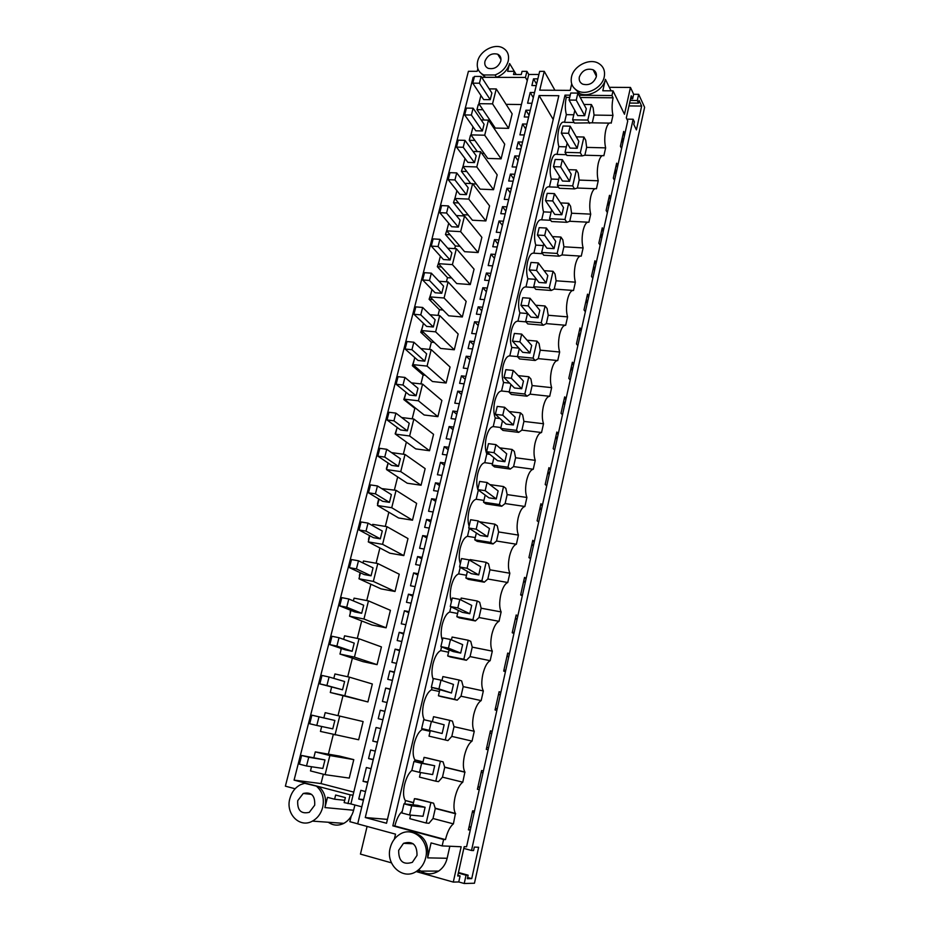 <?xml version="1.0" encoding="UTF-8"?>
<svg xmlns="http://www.w3.org/2000/svg" width="930" height="930" viewBox="0 0 930 930"><rect width="100%" height="100%" fill="white"/><g stroke="black" fill="none" stroke-linecap="round" stroke-linejoin="round"><path stroke-width="1.4" d="M351.18 816.249L349.854 821.678L357.713 823.817M477.846 68.715L477.195 71.296L468.418 71.296L285.382 786.164L294.775 788.663L294.601 789.326M479.764 72.063L485.216 77.271L496.515 77.306C503.304 74.609 507.664 70.029 509.605 63.542L507.675 71.331L514.302 71.331L516.231 74.528M509.605 63.542L514.302 71.331L513.511 74.528L521.277 74.54L522.056 71.343L526.926 71.343L525.438 77.446L527.275 80.55L350.889 803.938L361.817 806.833M354.9 804.996L353.621 810.239L324.942 807.577L327.488 797.336L334.602 799.219L335.637 795.034L345.379 797.603L344.147 802.613L350.889 803.938M334.602 799.219L344.716 800.3M347.994 803.636L350.145 794.825L294.078 780.131L473.149 77.295L474.265 77.306M481.717 77.318L525.438 77.446M304.668 783.304L319.06 786.757L304.668 783.304L300.704 784.606C295.298 787.373 291.683 792.011 289.869 798.521C285.347 813.773 299.739 828.479 312.422 821.12C317.56 818.237 320.99 813.657 322.687 807.368C324.454 798.696 322.489 791.732 316.793 786.489M324.942 807.577C326.697 798.928 324.733 791.988 319.06 786.757M328.383 754.16L333.289 734.526M313.875 757.485L315.282 751.882L339.59 756.102L353.784 759.636L349.25 778.096L325.093 774.667L310.481 770.912L311.538 766.739M294.078 780.131L321.024 783.572L323.361 774.225M321.024 783.572L353.772 792.116M506.094 104.346L521.428 104.532M489.203 88.885L496.26 88.943L512.151 113.832L508.594 128.34L495.26 128.073L478.845 103.683L480.915 95.453M490.517 123.132L491.958 123.167M481.182 119.982L488.483 120.109L504.711 144.15L501.107 158.832L487.739 158.425L470.964 134.897L473.01 126.794M481.798 153.334L484.158 153.404M473.021 151.451L480.601 151.66L497.19 174.828L493.539 189.697L480.124 189.139L463 166.482L465 158.519M472.812 183.861L476.23 183.989M464.744 183.303L472.626 183.617L489.575 205.89L485.879 220.933L472.417 220.224L454.921 198.474L456.897 190.65M462.908 215.888L463.198 214.702L468.174 214.946M456.316 215.551L464.547 215.969L481.868 237.324L478.125 252.553L464.616 251.693L446.749 230.861L448.69 223.188M454.724 248.636L455.386 245.985L459.966 246.276M447.725 248.205L456.374 248.74L474.056 269.154L470.278 284.568L456.723 283.557L438.472 263.667L440.367 256.145M446.435 281.802L447.47 277.663L451.585 277.965M438.972 281.255L448.086 281.93L466.163 301.367L462.338 316.967L448.725 315.805L430.09 296.891L431.95 289.521M438.03 315.398L439.448 309.725L443.04 310.027M430.02 314.712L439.692 315.549L458.165 333.986L454.282 349.785L440.634 348.448L421.604 330.545L423.417 323.326M429.532 349.436L431.346 342.182L434.275 342.461M420.86 348.576L431.195 349.599L450.062 367.013L446.133 383.009L432.438 381.509L413.001 364.63L414.78 357.585M420.918 383.904L423.127 375.046L425.266 375.278M411.432 382.858L422.58 384.09L441.866 400.458L437.891 416.652L424.138 414.989L404.283 399.156L406.026 392.274M412.188 418.837L414.815 408.317L415.954 408.456M401.69 417.535L413.862 419.035L433.554 434.322L429.532 450.736L415.745 448.888L395.459 434.136L397.156 427.44M403.341 454.224L406.375 442.075M391.542 452.608L405.027 454.456L425.15 468.615L421.069 485.239L407.235 483.216L386.52 469.58L388.159 463.059M394.378 490.075L397.668 476.916M381.719 488.599L396.064 490.331L416.628 503.363L412.502 520.196L398.61 517.987L377.452 505.502L379.056 499.154M385.299 526.415L388.845 512.221M372.395 525.531L372.698 524.357L386.996 526.694L407.991 538.551L403.818 555.605L389.879 553.199L368.268 541.888L369.826 535.738M376.092 563.243L379.905 547.979M362.956 562.952L363.444 561.011L377.789 563.545L399.249 574.205L395.018 591.48L381.033 588.876L358.968 578.774L360.468 572.822M366.757 600.571L370.849 584.214M353.377 600.908L354.074 598.153L368.466 600.896L390.402 610.312L386.101 627.82L372.081 625.03L349.529 616.16L350.982 610.406M357.306 638.41L361.677 620.938M343.67 639.375L344.577 635.806L359.015 638.771L381.428 646.908L377.08 664.648L363.002 661.649L339.973 654.057L341.368 648.512M347.715 676.773L352.377 658.149M333.824 678.389L334.94 673.971L349.436 677.156L372.337 683.98L367.92 701.952L330.278 692.478L331.615 687.142M337.997 715.67L342.949 695.849M323.861 717.879L325.186 712.659L363.119 721.564L358.654 739.769L320.443 731.422L321.687 726.493M537.842 78.876L533.506 78.864L536.575 84.13M402.237 811.332C399.04 814.262 396.575 819.144 394.832 825.991L445.47 839.616L443.61 839.511L442.157 845.916L461.164 846.742L453.282 882.082L458.757 881.954L464.221 883.5L474.463 883.233L644.618 107.299L638.654 94.325L633.644 94.279L630.47 87.443L610.127 87.315M391.46 862.854L360.456 854.1L367.094 826.421M453.282 882.082L416.129 871.561M363.409 800.253L358.736 799.033L363.572 799.567M571.694 83.921L570.183 90.373L539.737 90.152L544.259 71.354L539.667 71.354L357.701 823.875L395.529 834.152L394.343 839.162M328.278 822.248C333.138 825.642 338.322 826.014 343.833 823.364C348.762 820.62 352.028 816.238 353.621 810.239M473.149 77.295L473.951 78.527M526.926 71.343L528.763 74.47L527.275 80.55M538.912 74.481L528.763 74.47M544.259 71.354L554.931 90.268M495.051 74.981C501.863 72.284 506.234 67.681 508.187 61.182C509.442 54.928 507.513 50.441 502.421 47.709C493.946 43.326 479.88 51.069 477.66 61.252C476.334 67.681 478.357 72.249 483.728 74.958L495.051 74.981L496.515 77.306M483.728 74.958L485.216 77.271M350.145 794.825L353.028 795.15M340.996 648.384L340.799 649.152M350.622 610.266L350.157 612.08M360.108 572.659L359.399 575.484M369.477 535.552L368.501 539.377M378.708 498.957L377.499 503.746M388.112 463.024L386.38 468.569M396.912 428.37L395.145 433.845M414.815 408.317L403.794 399.563L404.957 399.691M405.55 394.157L403.794 399.563M423.127 375.046L412.339 365.711L414.513 365.943M414.071 360.375L412.339 365.711M431.346 342.182L420.779 332.289L423.755 332.568M422.487 327.011L420.779 332.289M439.448 309.725L429.102 299.286L432.741 299.588M430.799 294.078L429.102 299.286M447.47 277.663L437.333 266.701L441.518 266.991M439.007 261.539L437.333 266.701M455.386 245.985L445.458 234.511L450.108 234.779M447.121 229.419L445.458 234.511M463.198 214.702L453.48 202.717L458.525 202.949M455.119 197.683L453.48 202.717M470.743 183.547L461.408 171.318L466.79 171.504M463.035 166.331L461.408 171.318M477.357 151.567L469.232 140.291L474.916 140.43M471.312 135.385L470.475 135.362L469.232 140.291M484.042 120.028L476.974 109.635L482.903 109.728M479.578 104.788L478.206 104.776L476.974 109.635M315.282 751.882L329.871 755.532L325.093 774.667M353.784 759.636L329.871 755.532M496.26 88.943L492.54 103.846L478.845 103.683M508.594 128.34L492.54 103.846M488.483 120.109L484.704 135.21L470.964 134.897M501.107 158.832L484.704 135.21M480.601 151.66L476.788 166.947L463 166.482M493.539 189.697L476.788 166.947M472.626 183.617L468.767 199.101L454.921 198.474M485.879 220.933L468.767 199.101M464.547 215.969L460.641 231.651L446.749 230.861M478.125 252.553L460.641 231.651M456.374 248.74L452.41 264.62L438.472 263.667M470.278 284.568L452.41 264.62M448.086 281.93L444.075 298.007L430.09 296.891M462.338 316.967L444.075 298.007M439.692 315.549L435.635 331.836L421.604 330.545M454.282 349.785L435.635 331.836M431.195 349.599L427.079 366.095L413.001 364.63M446.133 383.009L427.079 366.095M422.58 384.09L418.419 400.807L404.283 399.156M437.891 416.652L418.419 400.807M413.862 419.035L409.63 435.984L395.459 434.136M429.532 450.736L409.63 435.984M405.027 454.456L400.737 471.615L386.52 469.58M421.069 485.239L400.737 471.615M396.064 490.331L391.728 507.722L377.452 505.502M412.502 520.196L391.728 507.722M386.996 526.694L382.59 544.317L368.268 541.888M403.818 555.605L382.59 544.317M377.789 563.545L373.337 581.413L358.968 578.774M395.018 591.48L373.337 581.413M368.466 600.896L363.956 619.008L349.529 616.16M386.101 627.82L363.956 619.008M359.015 638.771L354.435 657.126L339.973 654.057M377.08 664.648L354.435 657.126M349.436 677.156L344.798 695.768L330.278 692.478M367.92 701.952L344.798 695.768M339.729 716.065L335.009 734.944M373.209 759.729L368.559 758.578L369.594 754.288L370.64 749.999L375.29 751.126M377.441 742.233L372.791 741.105L376.092 727.504L380.742 728.597M384.927 711.287L380.289 710.229L378.231 718.692L382.869 719.762M387.043 702.51L382.416 701.464L385.671 688.049L390.216 689.397M390.298 689.072L385.671 688.049M394.425 671.995L389.81 671.007L387.787 679.353L392.402 680.365M396.517 663.346L391.902 662.369L395.111 649.14L399.551 650.768M399.726 650.082L395.111 649.14M403.794 633.249L399.191 632.33L397.191 640.561L401.795 641.502M405.852 624.716L401.26 623.809L404.422 610.766L408.77 612.672M409.014 611.638L404.422 610.766M413.036 595.037L408.444 594.189L406.48 602.303L411.06 603.175M415.071 586.621L410.49 585.784L413.618 572.915L417.861 575.077M418.186 573.729L413.618 572.915M422.15 557.349L417.582 556.558L416.605 560.569L415.64 564.568L420.209 565.37M424.15 549.037L419.593 548.27L422.673 535.575L426.824 537.993M427.23 536.319L422.673 535.575M431.136 520.161L426.591 519.44L424.673 527.345L429.23 528.077M433.124 511.977L428.567 511.268L431.613 498.736L435.67 501.41M436.158 499.422L431.613 498.736M440.006 483.484L435.473 482.821L433.578 490.622L438.123 491.284M441.959 475.393L437.437 474.753L440.436 462.396L444.401 465.314M444.959 463.012L440.436 462.396M448.76 447.284L444.238 446.691L442.378 454.386L446.9 454.991M450.69 439.309L446.179 438.728L449.132 426.533L453.015 429.683M453.642 427.091L449.132 426.533M457.397 411.572L452.898 411.037L451.05 418.628L455.561 419.174M459.304 403.701L454.805 403.178L457.723 391.146L461.524 394.529M462.21 391.646L457.723 391.146M465.918 376.336L461.431 375.86L459.618 383.346L464.105 383.834M467.802 368.571L463.314 368.106L466.197 356.225L469.906 359.829M470.673 356.667L466.197 356.225M474.323 341.554L469.859 341.136L468.069 348.518L472.533 348.959M476.183 333.882L471.719 333.475L474.567 321.745L478.194 325.57M479.02 322.14L474.567 321.745M482.635 307.226L478.183 306.853L477.288 310.504L476.404 314.154L480.868 314.526M484.46 299.658L480.008 299.297L482.821 287.73L486.367 291.764M487.262 288.068L482.821 287.73M490.819 273.339L486.39 273.025L484.635 280.232L489.075 280.546M492.633 265.864L488.192 265.573L490.97 254.146L494.435 258.377M495.399 254.425L490.97 254.146M498.91 239.882L494.493 239.626L492.772 246.741L497.19 247.008M500.7 232.512L496.283 232.268L499.015 220.98L502.409 225.42M503.432 221.212L499.015 220.98M506.897 206.867L502.491 206.658L500.793 213.679L505.199 213.9M508.664 199.578L504.258 199.392L506.966 188.244L510.279 192.882M511.361 188.43L506.966 188.244M514.778 174.259L510.396 174.096L508.71 181.036L513.104 181.199M516.522 167.075L512.139 166.923L514.802 155.926L518.045 160.751M519.184 156.054L514.802 155.926M522.567 142.069L518.196 141.953L516.534 148.8L520.905 148.916M524.288 134.966L519.917 134.873L522.555 124.004L525.717 129.014M526.915 124.085L522.555 124.004M530.251 110.275L525.903 110.217L525.078 113.588L524.264 116.971L528.612 117.041M531.948 103.265L527.601 103.218L530.205 92.489L533.297 97.673M534.541 92.523L530.205 92.489M533.506 78.864L531.89 85.537L536.226 85.56M358.736 799.033L360.852 790.326L365.513 791.535M367.699 782.514L363.037 781.316L366.385 767.517L371.047 768.68M578.367 92.884L578.588 91.977M630.47 87.443L624.483 114.251L613.021 90.849L611.963 95.546L579.041 95.255M633.644 94.279L632.656 98.766L631.238 95.767L626.297 117.947L627.738 120.888L474.509 811.03L472.626 810.821L468.395 829.862L470.289 830.002L466.569 846.765L464.198 846.66L457.676 875.99L460.094 875.955L458.757 881.954M479.264 789.617L477.404 789.326L481.577 770.552L483.414 770.912M488.099 749.789L486.285 749.359L490.412 730.852L492.202 731.34M496.829 710.508L495.051 709.95L499.119 691.688L500.863 692.315M505.42 671.774L503.7 671.076L507.699 653.069L509.408 653.825M513.906 633.562L512.221 632.737L516.173 614.974L517.836 615.869M522.276 595.874L520.637 594.921L524.532 577.402L526.159 578.413M530.53 558.686L528.926 557.616L532.774 540.33L534.355 541.458M538.679 521.997L537.11 520.8L540.911 503.746L542.457 505.002M546.724 485.797L545.189 484.484L548.933 467.651L550.444 469.022M554.652 450.074L553.164 448.655L556.849 432.043L558.326 433.52M562.476 414.815L561.023 413.28L564.673 396.889L566.103 398.47M570.206 380.01L568.788 378.371L572.38 362.2L573.787 363.886M577.832 345.669L576.449 343.926L579.995 327.953L581.366 329.743M585.365 311.759L584.005 309.911L587.516 294.147L588.853 296.031M592.794 278.279L591.48 276.338L594.933 260.772L596.235 262.76M600.129 245.229L598.85 243.195L602.268 227.827L603.535 229.908M607.383 212.586L606.128 210.459L609.499 195.288L610.743 197.462M614.532 180.362L613.312 178.142L616.648 163.157L617.857 165.424M621.6 148.533L620.403 146.231L623.693 131.432L624.879 133.781M445.47 839.616C447.423 831.746 450.062 826.491 453.41 823.864L455.433 813.436C453.619 810.135 453.48 804.776 455.014 797.37C456.932 789.628 459.525 784.571 462.791 782.188L464.907 772.063C463.047 768.692 462.884 763.239 464.419 755.741C466.314 748.127 468.86 743.244 472.045 741.105L474.254 731.294C472.324 727.841 472.138 722.308 473.696 714.705C475.555 707.219 478.043 702.51 481.17 700.604L483.344 690.944C481.473 687.328 481.298 681.771 482.833 674.273C484.67 666.891 487.111 662.369 490.156 660.684L492.307 651.151C490.482 647.396 490.331 641.816 491.842 634.4C493.644 627.146 496.039 622.786 499.026 621.321L501.131 611.928C499.364 608.022 499.224 602.419 500.724 595.095C502.502 587.958 504.851 583.761 507.757 582.505L509.849 573.24C508.129 569.207 508.001 563.568 509.477 556.338C511.233 549.316 513.534 545.271 516.383 544.224L518.44 535.099C516.766 530.925 516.662 525.264 518.115 518.126C519.835 511.209 522.09 507.327 524.88 506.478L526.915 497.469C525.287 493.167 525.194 487.494 526.624 480.438C528.333 473.626 530.542 469.894 533.262 469.255L535.262 460.362C533.692 455.933 533.611 450.236 535.029 443.273C536.703 436.565 538.877 432.985 541.539 432.531L543.515 423.755C541.981 419.209 541.911 413.49 543.306 406.608C544.968 400.005 547.096 396.564 549.7 396.296L551.641 387.647C550.153 382.974 550.107 377.243 551.478 370.442C553.118 363.932 555.198 360.642 557.744 360.549L559.662 352.017C558.221 347.239 558.186 341.484 559.546 334.753C561.15 328.348 563.196 325.186 565.684 325.279L567.579 316.863C566.184 311.969 566.149 306.202 567.498 299.553C569.079 293.241 571.09 290.218 573.519 290.486L575.391 282.174C574.031 277.175 574.019 271.386 575.345 264.818C576.914 258.598 578.879 255.704 581.262 256.134L583.11 247.938C581.785 242.823 581.785 237.022 583.098 230.535C584.633 224.409 586.563 221.642 588.888 222.247L590.713 214.144C589.434 208.936 589.446 203.124 590.736 196.707C592.259 190.673 594.154 188.034 596.432 188.79L598.223 180.792C596.979 175.491 597.002 169.655 598.281 163.308C599.78 157.368 601.64 154.845 603.861 155.763L605.639 147.87C604.43 142.464 604.465 136.629 605.732 130.351C607.209 124.492 609.034 122.097 611.208 123.155L612.963 115.367C611.789 109.868 611.835 104.021 613.079 97.813L611.963 95.546M632.656 98.766L630.575 98.754M638.654 94.325L637.283 100.533L630.191 100.452M637.283 100.533L638.503 103.137L639.084 100.51L641.654 106.067L628.982 105.915M464.221 883.5L466.058 875.211L468.127 875.188L467.348 878.699L471.743 878.618L478.636 847.277L474.323 847.091L473.556 850.566L471.522 850.485L633.144 119.249L634.376 121.807L633.795 124.469L636.411 129.875L641.654 106.067M460.094 875.955L457.827 875.328M466.058 875.211L458.327 873.049M449.853 846.254L447.144 858.274C445.807 863.819 442.971 868.097 438.623 871.085L416.803 871.131C421.302 868.027 424.266 863.586 425.673 857.82C430.183 840.918 412.839 825.549 399.691 834.384C394.878 837.419 391.704 841.952 390.17 847.974C385.392 864.981 403.364 880.919 416.803 871.131M418.756 869.643C425.022 874.712 431.648 875.188 438.623 871.085M570.241 95.174L565.022 95.127L392.844 825.852L443.61 839.511M613.021 90.849L602.803 90.768L605.407 79.352C603.384 90.012 588.423 97.999 579.32 93.36L578.065 91.024C587.19 95.651 602.187 87.629 604.233 76.958C605.372 70.738 603.384 66.146 598.269 63.182C589.178 57.997 573.659 65.984 571.532 76.865C570.311 83.375 572.485 88.094 578.076 91.012M573.229 87.048L579.32 93.36M442.157 845.916L431.078 842.917L427.661 857.867C429.183 842.708 423.429 834.105 410.421 832.036M374.964 777.294L539.098 95.534L558.837 95.709L386.531 823.259L365.269 817.54L374.964 777.294M525.903 110.217L529.042 115.297M435.473 482.821L439.495 485.6M426.591 519.44L430.695 521.974M452.898 411.037L456.735 414.292M444.238 446.691L448.179 449.713M399.191 632.33L403.585 634.086M389.81 671.007L394.308 672.483M417.582 556.558L421.79 558.849M408.444 594.189L412.746 596.211M502.491 206.658L505.85 211.18M494.493 239.626L497.934 243.951M518.196 141.953L521.404 146.859M510.396 174.096L513.674 178.816M469.859 341.136L473.533 344.832M461.431 375.86L465.198 379.335M486.39 273.025L489.901 277.152M478.183 306.853L481.775 310.771M372.791 741.105L377.475 742.082M380.289 710.229L384.892 711.415M363.037 781.316L367.827 781.99M368.559 758.578L373.279 759.415M484.972 61.241C484.298 64.565 485.355 66.925 488.134 68.309C493.97 69.587 498.178 67.216 500.747 61.194C501.41 57.939 500.398 55.602 497.713 54.207C491.854 52.824 487.599 55.161 484.972 61.241M314.689 805.206C315.212 795.615 311.399 791.697 303.25 793.464L297.728 800.637C297.182 810.332 301.041 814.227 309.306 812.332L314.689 805.206M306.528 765.983L322.85 768.436L324.989 759.926L301.634 755.462L299.413 764.158L306.528 765.983L308.737 757.253L301.634 755.462M472.777 83.177L483.67 99.603L490.226 99.673L491.889 93.035L481.147 76.446L474.486 76.434L472.777 83.177L479.438 83.212L481.147 76.446M464.686 114.936L475.823 130.805L482.403 130.944L484.077 124.213L473.103 108.194L466.43 108.101L464.686 114.936L471.371 115.041L473.103 108.194M456.502 147.103L467.883 162.378L474.474 162.599L476.183 155.787L464.965 140.349L458.258 140.186L456.502 147.103L463.21 147.277L464.965 140.349M448.202 179.676L459.839 194.358L466.453 194.649L468.174 187.755L456.723 172.91L449.992 172.666L448.202 179.676L454.944 179.932L456.723 172.91M439.809 212.668L451.689 226.746L458.327 227.106L460.083 220.131L448.365 205.902L441.611 205.577L439.809 212.668L446.563 213.017L448.365 205.902M431.299 246.101L443.436 259.54L450.108 259.981L451.875 252.914L439.902 239.312L433.124 238.905L431.299 246.101L438.077 246.52L439.902 239.312M422.673 279.965L435.089 292.752L441.773 293.276L443.564 286.115L431.334 273.164L424.533 272.676L422.673 279.965L429.486 280.465L431.334 273.164M413.943 314.27L426.626 326.395L433.334 327L435.147 319.746L422.65 307.458L415.826 306.888L413.943 314.27L420.779 314.863L422.65 307.458M405.096 349.029L418.047 360.468L424.778 361.166L426.626 353.819L413.85 342.217L407.003 341.554L405.096 349.029L411.944 349.703L413.85 342.217M396.134 384.253L409.363 394.994L416.117 395.773L417.989 388.322L404.934 377.429L398.052 376.673L396.134 384.253L403.004 385.02L404.934 377.429M387.043 419.953L400.563 429.962L407.352 430.834L409.235 423.29L395.889 413.118L388.996 412.269L387.043 419.953L393.936 420.813L395.889 413.118M377.836 456.13L391.658 465.395L398.459 466.36L400.365 458.711L386.729 449.283L379.812 448.341L377.836 456.13L384.753 457.083L386.729 449.283M368.501 492.807L382.625 501.305L389.449 502.363L391.379 494.609L377.452 485.948L370.5 484.914L368.501 492.807L375.441 493.853L377.452 485.948M359.038 529.972L373.465 537.691L380.312 538.842L382.276 530.995L368.036 523.113L361.073 521.974L359.038 529.972L366.002 531.135L368.036 523.113M349.436 567.66L364.188 574.566L371.058 575.81L373.058 567.858L358.492 560.79L351.505 559.558L349.436 567.66L356.434 568.916L358.492 560.79M339.717 605.872L354.783 611.94L361.677 613.288L363.7 605.232L348.82 598.99L341.81 597.653L339.717 605.872L346.727 607.232L348.82 598.99M329.848 644.618L345.251 649.826L352.179 651.279L354.225 643.107L339.008 637.724L331.975 636.271L329.848 644.618L336.893 646.083L339.008 637.724M319.85 683.899L342.531 689.793L344.612 681.516L329.069 677.005L322.001 675.447L319.85 683.899L326.918 685.491L329.069 677.005M316.793 725.447L332.766 728.841L334.87 720.448L311.887 715.17L309.702 723.749L316.793 725.447L318.978 716.844L311.887 715.17M633.144 119.249L626.89 119.145M474.509 811.03L470.289 830.002M471.522 850.485L463.814 848.404M479.287 789.489L477.427 789.198M492.191 731.41L490.389 730.91M500.817 692.513L499.073 691.885M509.338 654.15L507.629 653.383M517.743 616.299L516.08 615.416M526.031 578.96L524.404 577.96M534.215 542.132L532.623 540.993M542.283 505.781L540.737 504.537M550.246 469.906L548.735 468.546M558.105 434.508L556.628 433.031M565.87 399.563L564.429 397.994M573.519 365.083L572.113 363.398M581.076 331.034L579.704 329.243M588.539 297.426L587.202 295.542M595.909 264.236L594.607 262.26M603.186 231.477L601.908 229.396M610.371 199.113L609.127 196.951M617.462 167.156L616.253 164.901M624.472 135.606L623.286 133.257M569.718 97.406L566.265 97.371L565.022 95.127M613.079 97.813L580.25 97.499M583.982 104.451L591.399 104.532L593.142 107.845L594.049 115.076L612.963 115.367M566.265 97.371C564.987 103.474 565.022 109.24 566.347 114.657L573.787 114.774M594.049 115.076L592.282 122.818L609.278 123.12M592.282 122.818L574.438 123.062L572.613 119.819L574.81 110.379M566.428 154.682L557.035 154.415L558.849 146.649C557.477 141.325 557.442 135.571 558.732 129.398C560.255 123.632 562.197 121.272 564.557 122.318L574.112 122.493M558.849 146.649L566.312 146.847M576.275 136.85L583.924 137.024L585.714 140.221L586.656 147.382L605.639 147.87M586.656 147.382L584.865 155.217L602.152 155.705M584.865 155.217L582.11 155.903L566.905 155.461L565.033 152.346L567.184 143.092M557.035 154.415C554.617 153.508 552.641 155.984 551.095 161.832C549.793 168.086 549.839 173.817 551.258 179.048L558.744 179.327M568.451 169.667L576.356 169.934L578.193 173.003L579.169 180.083L598.223 180.792M579.169 180.083L577.356 188.023L594.944 188.72M577.356 188.023L574.542 188.895L559.267 188.279L557.361 185.291L559.465 176.223M550.7 220.294L541.69 219.84L543.562 211.866C542.109 206.739 542.051 201.008 543.364 194.696C544.933 188.755 546.945 186.163 549.409 186.918L558.628 187.279M543.562 211.866L551.083 212.238M560.488 202.914L568.683 203.286L570.567 206.228L571.578 213.226L590.713 214.144M571.578 213.226L569.741 221.27L587.655 222.177M569.741 221.27L566.87 222.317L551.537 221.526L549.584 218.666L551.653 209.785M541.69 219.84C539.179 219.236 537.122 221.945 535.541 227.978C534.204 234.36 534.273 240.08 535.761 245.113L543.318 245.567M552.385 236.58L560.918 237.057L562.848 239.87L563.894 246.787L583.11 247.938M563.894 246.787L562.034 254.936L580.285 256.076M562.034 254.936L559.104 256.18L543.713 255.215L541.702 252.472L543.725 243.8M534.39 287.579L525.95 286.963L527.868 278.791C526.345 273.85 526.252 268.154 527.601 261.69C529.216 255.576 531.297 252.739 533.878 253.181L542.62 253.727M527.868 278.791L535.448 279.326M544.12 270.677L553.048 271.293L555.024 273.966L556.117 280.802L575.391 282.174M556.117 280.802L554.222 289.056L572.834 290.427M554.222 289.056L551.234 290.486L535.785 289.335L533.727 286.731L535.692 278.268M525.95 286.963C523.323 286.684 521.195 289.649 519.568 295.856C518.196 302.39 518.301 308.074 519.87 312.899L527.473 313.538M535.692 305.226L545.073 305.97L547.096 308.504L548.223 315.258L567.579 316.863M548.223 315.258L546.305 323.617L565.289 325.244M546.305 323.617L543.26 325.256L527.74 323.907L525.636 321.454L527.554 313.189M517.44 356.608L509.803 355.853L511.767 347.471C510.151 342.74 510.035 337.079 511.419 330.464C513.081 324.163 515.243 321.071 517.929 321.187L525.996 321.873M511.767 347.471L518.905 348.146M527.077 340.206L536.994 341.124L539.063 343.519L540.225 350.168L559.662 352.017M540.225 350.168L538.284 358.643L557.744 360.549M538.284 358.643L535.169 360.48L519.591 358.945L517.44 356.632L519.312 348.587M509.803 355.853C507.059 355.911 504.851 359.143 503.177 365.537C501.77 372.221 501.898 377.871 503.56 382.486L509.64 383.137M518.231 375.639L528.798 376.743L530.925 378.987L532.123 385.555L551.641 387.647M532.123 385.555L530.158 394.146L549.7 396.296M530.158 394.146L526.973 396.192L511.337 394.448L509.129 392.286L510.954 384.462M500.921 427.533L493.214 426.591L495.237 417.977C493.528 413.478 493.388 407.84 494.807 401.074C496.515 394.587 498.759 391.228 501.561 390.984L509.233 391.832M495.237 417.977L499.98 418.547M509.129 411.525L520.498 412.85L522.672 414.943L523.916 421.418L543.515 423.755M523.916 421.418L521.928 430.113L541.539 432.531M521.928 430.113L518.673 432.38L502.979 430.439L500.712 428.416L502.479 420.825M493.214 426.591C490.354 427.01 488.064 430.509 486.332 437.1C484.902 443.947 485.053 449.562 486.797 453.945L489.819 454.34M499.701 447.842L512.081 449.446L514.313 451.399L515.592 457.758L535.262 460.362M515.592 457.758L513.581 466.581L533.262 469.255M513.581 466.581L510.256 469.069L494.493 466.906L492.179 465.047L493.888 457.7M477.788 489.273C476.439 484.96 476.416 479.741 477.741 473.614C479.496 466.918 481.833 463.28 484.751 462.675L492.493 463.721M477.985 489.773L478.962 490.494M489.843 484.6L503.549 486.553L505.839 488.343L507.164 494.597L526.915 497.469M507.164 494.597L505.118 503.549L524.88 506.478M505.118 503.549L501.723 506.257L485.902 503.886L483.53 502.177L485.181 495.074M469.115 526.252C467.72 522.044 467.697 516.824 469.034 510.617C470.813 503.827 473.196 500.038 476.183 499.247L483.949 500.398M479.392 521.753L494.9 524.171L497.236 525.799L498.608 531.948L518.44 535.099M498.608 531.948L496.539 541.016L516.383 544.224M496.539 541.016L493.074 543.957L477.195 541.365L474.753 539.819L476.358 532.971M460.315 563.743C458.885 559.628 458.85 554.431 460.211 548.142C462.012 541.248 464.442 537.296 467.488 536.319L475.276 537.575M469.964 560.406L470.15 559.604L486.123 562.325L488.529 563.766L489.936 569.811L509.849 573.24M489.936 569.811L487.832 579.006L507.757 582.505M487.832 579.006L484.298 582.192L468.36 579.367L465.86 577.995L467.395 571.404M451.399 601.745C449.934 597.734 449.888 592.55 451.259 586.179C453.084 579.181 455.561 575.077 458.676 573.891L466.5 575.263M460.769 599.862L461.187 598.06L477.23 601.001L479.694 602.28L481.147 608.208L501.131 611.928M481.147 608.208L479.02 617.532L499.026 621.321M479.02 617.532L475.404 620.949L459.397 617.904L456.851 616.706L458.316 610.382M442.366 640.282C440.843 636.376 440.785 631.203 442.18 624.762C444.04 617.636 446.563 613.382 449.748 611.987L457.595 613.475M451.445 639.887L452.108 637.05L468.209 640.235L470.731 641.328L472.242 647.14L492.307 651.151M472.242 647.14L470.069 656.592L490.156 660.684M470.069 656.592L466.383 660.265L450.318 656.975L447.702 655.952L449.109 649.907M433.194 679.353C431.636 675.564 431.567 670.402 432.985 663.869C434.868 656.638 437.437 652.221 440.692 650.616L448.574 652.221M441.983 680.493L442.889 676.587L459.06 680.016L461.64 680.934L463.198 686.619L483.344 690.944M463.198 686.619L461.001 696.21L481.17 700.604M461.001 696.21L457.235 700.15L441.099 696.605L438.425 695.768L439.762 690.014M424.394 719.832C422.336 716.356 422.081 710.927 423.65 703.545C425.556 696.198 428.184 691.606 431.508 689.793L439.413 691.513M432.392 721.692L433.554 716.693L449.783 720.378L452.422 721.11L454.026 726.667L474.254 731.294M454.026 726.667L451.806 736.397L472.045 741.105M451.806 736.397L447.946 740.594L429.021 736.153L430.288 730.689M414.675 761.577L414.896 759.88C412.862 756.509 412.618 751.138 414.175 743.779C416.117 736.316 418.791 731.561 422.197 729.515L430.137 731.364M415.036 760.054L422.999 761.996M422.743 763.077L424.068 757.38L426.847 757.927L443.075 761.856L444.726 767.285L465.035 772.237M444.726 767.285L442.471 777.154L462.791 782.188M411.839 770.412C408.712 773.121 406.294 777.852 404.573 784.583C403.027 791.86 403.236 797.138 405.224 800.439L413.478 802.846M413.013 804.822L414.454 798.661L417.291 799.01L433.589 803.195L435.298 808.496L455.677 813.773M442.471 777.154L438.53 781.63L435.798 781.188L419.476 777.12L420.546 772.528M435.298 808.496L433.008 818.505L453.41 823.864M433.008 818.505L428.986 823.259L426.173 823.027L409.793 818.679L410.63 815.099M394.832 825.991L392.844 825.852M470.359 829.734L468.453 829.595M638.503 103.137L629.622 103.044M471.743 878.618L467.627 877.467M468.127 875.188L458.455 872.491M622.902 142.662L621.717 140.337M623.414 140.395L622.228 138.059M470.975 826.933L469.08 826.77M615.951 173.991L614.73 171.748M608.906 205.704L607.662 203.554M601.78 237.813L600.501 235.755M594.561 270.328L593.247 268.363M587.249 303.261L585.9 301.39M579.843 336.614L578.472 334.835M572.345 370.384L570.939 368.71M564.754 404.597L563.301 403.027M557.058 439.239L555.57 437.786M549.258 474.347L547.747 472.998M541.365 509.919L539.807 508.687M533.367 545.957L531.774 544.841M525.252 582.471L523.625 581.471M517.034 619.473L515.371 618.601M508.71 656.987L507.001 656.231M500.27 695.001L498.515 694.385M491.714 733.538L489.912 733.049M479.822 787.117L477.962 786.827M470.906 827.247L468.999 827.096M474.184 812.471L472.3 812.262M479.787 787.268L477.927 786.978M483.019 772.702L481.182 772.353M488.541 747.836L486.727 747.406M491.726 733.468L489.936 732.98M497.178 708.951L495.399 708.381M500.317 694.768L498.573 694.152M505.688 670.588L503.967 669.879M508.791 656.603L507.083 655.848M514.092 632.737L512.407 631.912M517.161 618.938L515.487 618.066M522.381 595.409L520.742 594.444M525.404 581.785L523.776 580.785M530.565 558.57L528.961 557.489M533.541 545.131L531.948 544.015M541.574 508.954L540.028 507.722M549.502 473.254L547.991 471.905M557.326 438.018L555.849 436.554M565.045 403.236L563.603 401.667M572.671 368.908L571.264 367.234M580.204 335.009L578.82 333.231M587.632 301.541L586.284 299.669M594.968 268.503L593.654 266.526M602.21 235.871L600.931 233.802M609.359 203.647L608.115 201.496M616.427 171.829L615.218 169.585M422.197 729.515L422.371 728.736M431.508 689.793L432.043 687.514M440.692 650.616L441.564 646.873M449.748 611.987L450.957 606.825M458.676 573.891L460.211 567.347M467.488 536.319L469.336 528.414M476.183 499.247L478.252 490.401M484.751 462.675L486.797 453.945M501.561 390.984L503.56 382.486M517.929 321.187L519.87 312.899M533.878 253.181L535.761 245.113M549.409 186.918L551.258 179.048M564.557 122.318L566.347 114.657M404.748 803.904L405.492 800.777M365.269 817.54L387.45 819.388M539.098 95.534L553.211 119.505M596.258 76.934C596.862 73.679 595.816 71.296 593.108 69.773C586.725 68.041 582.145 70.413 579.367 76.888C578.739 80.213 579.843 82.642 582.668 84.153C589.027 85.746 593.549 83.34 596.258 76.934M591.399 104.532L587.818 120.075L589.585 123.33M587.818 120.075L572.613 119.819M583.924 137.024L580.308 152.776L582.11 155.903M580.308 152.776L565.033 152.346M576.356 169.934L572.694 185.884L574.542 188.895M572.694 185.884L557.361 185.291M568.683 203.286L564.975 219.445L566.87 222.317M564.975 219.445L549.584 218.666M560.918 237.057L557.151 253.437L559.104 256.18M557.151 253.437L541.702 252.472M553.048 271.293L549.235 287.882L551.234 290.486M549.235 287.882L533.727 286.731M545.073 305.97L541.214 322.78L543.26 325.256M541.214 322.78L525.636 321.454M536.994 341.124L533.076 358.155L535.169 360.48M533.076 358.155L517.44 356.632M528.798 376.743L524.834 394.018L526.973 396.192M524.834 394.018L509.129 392.286M520.498 412.85L516.476 430.358L518.673 432.38M516.476 430.358L500.712 428.416M512.081 449.446L508.001 467.197L510.256 469.069M508.001 467.197L492.179 465.047M503.549 486.553L499.41 504.548L501.723 506.257M499.41 504.548L483.53 502.177M494.9 524.171L490.703 542.423L493.074 543.957M490.703 542.423L474.753 539.819M486.123 562.325L481.868 580.82L484.298 582.192M481.868 580.82L465.86 577.995M477.23 601.001L472.917 619.764L475.404 620.949M472.917 619.764L456.851 616.706M468.209 640.235L463.838 659.254L466.383 660.265M463.838 659.254L447.702 655.952M459.06 680.016L454.619 699.325L457.235 700.15M454.619 699.325L438.425 695.768M449.783 720.378L445.272 739.966L447.946 740.594M445.272 739.966L429.021 736.153M424.068 757.38L443.075 761.856M440.367 761.321L435.798 781.188M414.454 798.661L433.589 803.195M430.811 802.869L426.173 823.027M417.012 855.414C417.105 844.684 412.606 840.65 403.504 843.336L398.668 850.334C398.563 861.192 403.12 865.191 412.35 862.331L417.012 855.414M569.09 100.056L577.681 115.587L584.714 115.704L586.307 108.775L577.879 93.081L570.741 93.023L569.09 100.056L576.24 100.126L577.879 93.081M561.336 133.141L570.137 148.103L577.193 148.289L578.809 141.279L570.171 126.154L562.999 126.015L561.336 133.141L568.509 133.292L570.171 126.154M553.466 166.656L562.487 181.036L569.567 181.304L571.206 174.201L562.359 159.669L555.163 159.448L553.466 166.656L560.674 166.9L562.359 159.669M545.503 200.636L554.745 214.4L561.848 214.749L563.51 207.553L554.443 193.626L547.212 193.324L545.503 200.636L552.734 200.95L554.443 193.626M537.424 235.058L546.898 248.205L554.036 248.636L555.71 241.347L546.422 228.036L539.156 227.652L537.424 235.058L544.689 235.464L546.422 228.036M529.24 269.944L538.947 282.453L546.108 282.964L547.817 275.582L538.284 262.923L530.995 262.434L529.24 269.944L536.529 270.444L538.284 262.923M520.94 305.307L530.891 317.153L538.075 317.758L539.807 310.283L530.042 298.274L522.73 297.705L520.94 305.307L528.263 305.9L530.042 298.274M512.535 341.159L522.718 352.331L529.937 353.016L531.693 345.437L521.683 334.103L514.348 333.44L512.535 341.159L519.882 341.833L521.683 334.103M504.014 377.499L514.453 387.973L521.695 388.752L523.474 381.068L513.209 370.431L505.839 369.675L504.014 377.499L511.384 378.277L513.209 370.431M495.365 414.338L506.06 424.092L513.337 424.975L515.139 417.186L504.63 407.27L497.225 406.41L495.365 414.338L502.77 415.222L504.63 407.27M486.599 451.701L497.562 460.71L504.862 461.699L506.687 453.794L495.923 444.621L488.483 443.656L486.599 451.701L494.039 452.678L495.923 444.621M477.718 489.587L488.936 497.841L496.271 498.922L498.12 490.912L487.088 482.496L479.624 481.426L477.718 489.587L485.181 490.668L487.088 482.496M468.697 528.008L480.206 535.471L487.564 536.657L489.436 528.542L478.125 520.905L470.638 519.731L468.697 528.008L476.195 529.193L478.125 520.905M459.56 566.975L471.336 573.636L478.729 574.926L480.636 566.696L469.046 559.86L461.524 558.581L459.56 566.975L467.081 568.277L469.046 559.86M450.283 606.5L462.361 612.335L469.778 613.73L471.708 605.384L459.827 599.385L452.282 597.99L450.283 606.5L457.839 607.918L459.827 599.385M440.878 646.594L453.247 651.581L460.687 653.092L462.652 644.618L450.48 639.468L442.901 637.968L440.878 646.594L448.469 648.129L450.48 639.468M431.334 687.282L451.48 693.013L453.468 684.422L440.994 680.156L433.392 678.528L431.334 687.282L438.948 688.932L440.994 680.156M421.65 728.562L442.134 733.503L444.145 724.784L431.381 721.424L423.731 719.681L421.65 728.562L429.3 730.341L431.381 721.424M419.5 772.353L432.659 774.585L434.694 765.739L413.943 761.438L411.827 770.459L419.5 772.353L421.604 763.309L413.943 761.438M409.56 815.006L423.034 816.261L425.103 807.287L417.547 805.334L404.004 803.822L401.853 812.971L409.56 815.006L411.699 805.822L404.004 803.822M584.714 115.704L576.24 100.126M577.193 148.289L568.509 133.292M569.567 181.304L560.674 166.9M561.848 214.749L552.734 200.95M554.036 248.636L544.689 235.464M546.108 282.964L536.529 270.444M538.075 317.758L528.263 305.9M529.937 353.016L519.882 341.833M521.695 388.752L511.384 378.277M513.337 424.975L502.77 415.222M504.862 461.699L494.039 452.678M496.271 498.922L485.181 490.668M487.564 536.657L476.195 529.193M478.729 574.926L467.081 568.277M469.778 613.73L457.839 607.918M460.687 653.092L448.469 648.129M451.48 693.013L438.948 688.932M442.134 733.503L429.3 730.341M434.694 765.739L421.604 763.309M425.103 807.287L411.699 805.822M490.226 99.673L479.438 83.212M482.403 130.944L471.371 115.041M474.474 162.599L463.21 147.277M466.453 194.649L454.944 179.932M458.327 227.106L446.563 213.017M450.108 259.981L438.077 246.52M441.773 293.276L429.486 280.465M433.334 327L420.779 314.863M424.778 361.166L411.944 349.703M416.117 395.773L403.004 385.02M407.352 430.834L393.936 420.813M398.459 466.36L384.753 457.083M389.449 502.363L375.441 493.853M380.312 538.842L366.002 531.135M371.058 575.81L356.434 568.916M361.677 613.288L346.727 607.232M352.179 651.279L336.893 646.083M342.531 689.793L326.918 685.491M334.87 720.448L318.978 716.844M324.989 759.926L308.737 757.253M611.068 90.838L605.407 79.352M427.661 857.867L447.144 858.274M343.833 823.364L312.422 821.12M414.896 759.88L423.034 761.856M444.598 767.111L464.907 772.063M405.224 800.439L413.536 802.59M435.042 808.158L455.433 813.436M500.979 59.555L497.713 54.207M311.631 794.394L303.25 793.464M596.386 76.283L593.108 69.773M413.211 843.777L403.504 843.336"/></g></svg>

